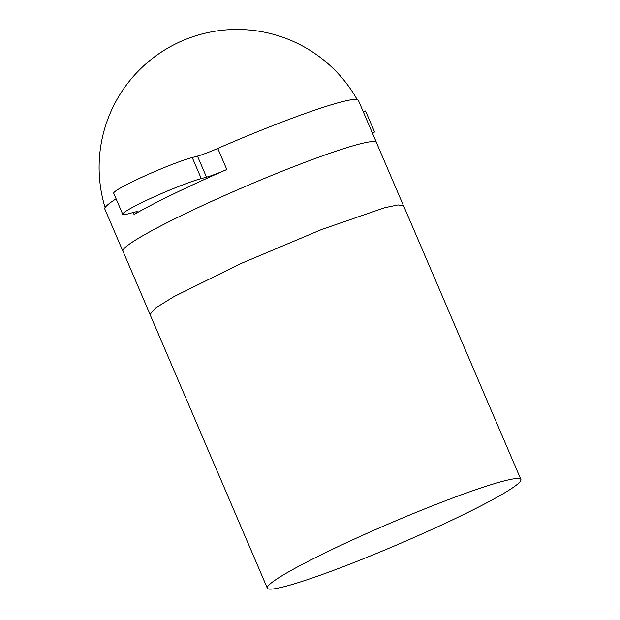 <?xml version="1.0" encoding="UTF-8"?>
<svg xmlns="http://www.w3.org/2000/svg" width="620" height="620" viewBox="0 0 620 620"><rect width="100%" height="100%" fill="white"/><g stroke="black" fill="none" stroke-linecap="round" stroke-linejoin="round"><path stroke-width="0.93" d="M123.055 251.457A137.934 11.284 -23.2 0 1 122.9 251.208L104.85 209.095A137.934 11.284 -23.2 0 1 116.095 198.811M122.9 251.208A137.934 11.284 -23.2 0 1 212.885 200.772A137.934 11.284 -23.2 0 1 357.593 144.537A137.934 11.284 -23.2 0 1 376.464 142.53A137.934 11.284 -23.2 0 1 376.534 142.817M133.207 212.49L134.059 214.481A22.986 1.883 156.8 0 0 137.431 211.87A22.986 1.883 156.8 0 0 134.284 212.203L129.045 213.613A46.159 3.774 -23.2 0 1 122.729 214.28L113.7 193.223A46.159 3.774 -23.2 0 1 143.817 176.344A46.159 3.774 -23.2 0 1 192.239 157.526L197.478 156.116A22.986 1.883 156.8 0 0 217.775 148.444A137.934 11.284 -23.2 0 1 339.543 102.416A137.934 11.284 -23.2 0 1 358.406 100.417L376.464 142.53M134.059 214.481A137.934 11.284 -23.2 0 1 226.804 169.508A22.986 1.883 156.8 0 1 206.506 177.173L201.267 178.583A46.159 3.774 -23.2 0 0 152.838 197.408A46.159 3.774 -23.2 0 0 122.729 214.28M150.025 314.371L122.946 251.193A137.888 11.284 -23.2 0 1 212.892 200.772A137.888 11.284 -23.2 0 1 357.554 144.553A137.888 11.284 -23.2 0 1 376.418 142.554L403.496 205.731M502.006 481.484A137.934 11.284 156.8 0 0 357.298 537.718A137.934 11.284 156.8 0 0 267.321 588.155A137.934 11.284 156.8 0 0 286.184 586.156A137.934 11.284 156.8 0 0 430.9 529.914A137.934 11.284 156.8 0 0 520.878 479.477A137.934 11.284 156.8 0 0 502.006 481.484M363.196 111.592L365.56 110.957L374.589 132.013L372.403 133.075M372.225 132.649L374.589 132.013M217.775 148.444L226.804 169.508M150.118 314.325L155.349 308.132L173.701 296.74L239.987 263.95L321.586 229.516L384.656 207.723M384.671 207.715L398.04 204.926L403.395 205.77M192.239 157.526L201.267 178.583M197.478 156.116L206.506 177.173M357.174 99.611A137.934 137.934 0 0 0 105.113 207.646M149.978 314.387L267.321 588.155M403.543 205.708L520.878 479.477"/></g></svg>
